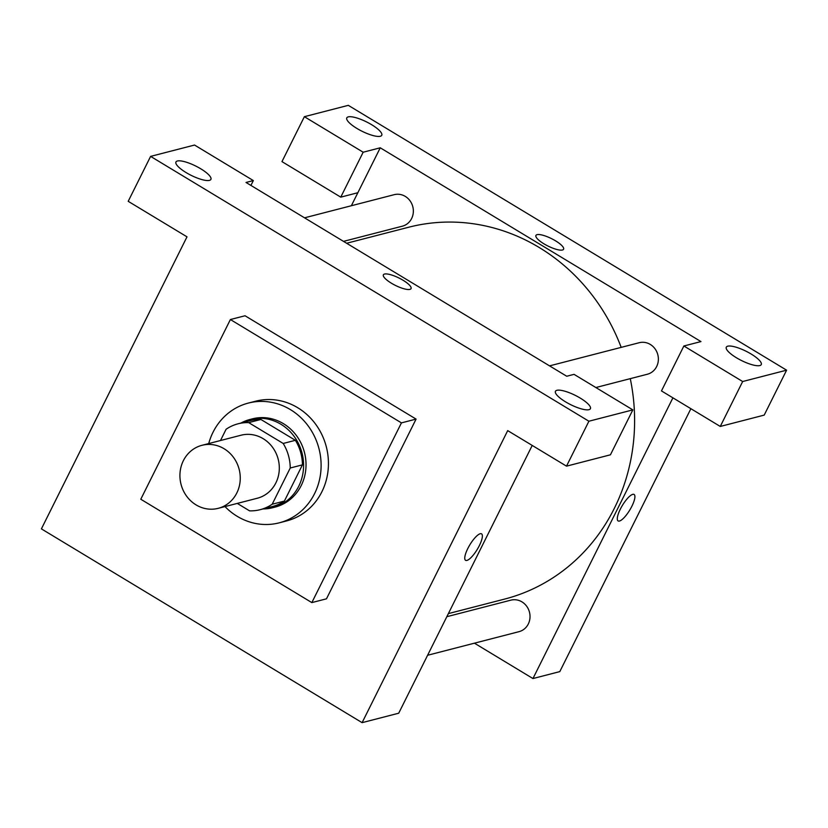 <?xml version="1.0" encoding="UTF-8"?>
<svg xmlns="http://www.w3.org/2000/svg" width="828" height="828" viewBox="0 0 828 828"><rect width="100%" height="100%" fill="white"/><g stroke="black" fill="none" stroke-linecap="round" stroke-linejoin="round"><path stroke-width="1.24" d="M183.371 460.668A32.54 30.005 75.5 0 1 201.96 445.309A32.54 30.005 75.5 0 1 239.147 469.321A32.54 30.005 75.5 0 1 218.23 508.33A32.54 30.005 75.5 0 1 186.642 496.2A32.54 30.005 75.5 0 1 183.371 460.668M201.96 445.309L241.01 435.228A32.54 30.005 75.5 0 1 278.198 459.24A32.54 30.005 75.5 0 1 257.28 498.249L218.23 508.33M237.274 503.414L249.58 510.855A44.339 40.883 75.5 0 0 260.23 509.665A44.339 40.883 75.5 0 0 272.184 504.231L290.245 468.006A44.339 40.883 75.5 0 0 283.186 443.456L248.7 422.622A44.339 40.883 75.5 0 0 238.06 423.801A44.339 40.883 75.5 0 0 226.106 429.246L220.486 440.527M283.186 443.456L295.389 440.31L260.913 419.475L248.7 422.622M238.06 423.801L250.263 420.655A44.339 40.883 75.5 0 1 260.913 419.475M295.389 440.31A44.339 40.883 75.5 0 1 302.448 464.85L290.245 468.006M260.23 509.665L272.433 506.519A44.339 40.883 75.5 0 0 284.387 501.075L302.448 464.85M263.066 508.941A45.561 42.011 -104.5 0 0 272.743 507.699A45.561 42.011 -104.5 0 0 303.358 470.097A45.561 42.011 -104.5 0 0 280.951 424.278A45.561 42.011 -104.5 0 0 249.952 419.475A45.561 42.011 -104.5 0 0 240.896 423.077M249.952 419.475L252.395 418.844A45.561 42.011 75.5 0 1 283.393 423.646A45.561 42.011 75.5 0 1 305.801 469.466A45.561 42.011 75.5 0 1 275.175 507.078L272.743 507.699M284.387 501.075L272.184 504.231M208.718 443.56A61.831 57.008 75.5 0 1 213.013 432.278A61.831 57.008 75.5 0 1 248.328 403.081A61.831 57.008 75.5 0 1 318.987 448.704A61.831 57.008 75.5 0 1 279.243 522.83A61.831 57.008 75.5 0 1 224.988 506.591M248.328 403.081L255.655 401.197A61.831 57.008 75.5 0 1 326.315 446.809A61.831 57.008 75.5 0 1 286.571 520.936L279.243 522.83M140.791 499.243L230.391 319.536L401.435 422.88L311.835 602.598L140.791 499.243M230.391 319.536L245.036 315.758L416.08 419.103L326.48 598.82L311.835 602.598M588.905 421.224L150.603 156.388L128.205 201.318L187.004 236.839L41.4 528.875L362.105 722.658L507.709 430.622L566.507 466.154L588.905 421.224L632.84 409.881L610.433 454.81L566.507 466.154M588.967 409.684A19.53 5.185 26.5 0 0 590.405 408.701A19.53 5.185 26.5 0 0 575.243 395.349A19.53 5.185 26.5 0 0 555.453 391.282A19.53 5.185 26.5 0 0 568.06 403.298A19.53 5.185 26.5 0 0 588.967 409.684M250.915 185.42L253.337 180.576L246.009 182.46L566.725 376.243L574.042 374.349L632.84 409.881M177.389 160.994A19.53 5.185 26.5 0 0 175.95 161.977A19.53 5.185 26.5 0 0 191.113 175.329A19.53 5.185 26.5 0 0 210.902 179.397A19.53 5.185 26.5 0 0 198.296 167.38A19.53 5.185 26.5 0 0 177.389 160.994M253.337 180.576L194.539 145.045L150.603 156.388M416.08 419.103L401.435 422.88M466.92 560.421A15.463 4.357 -58.9 0 1 465.574 560.318A15.463 4.357 -58.9 0 1 469.838 544.834A15.463 4.357 -58.9 0 1 481.565 533.853A15.463 4.357 -58.9 0 1 478.377 547.463A15.463 4.357 -58.9 0 1 466.92 560.421M532.218 445.433L398.713 713.208L362.105 722.658M465.574 560.318A15.463 4.357 121.1 0 0 466.909 560.421A15.463 4.357 121.1 0 0 478.367 547.474A15.463 4.357 121.1 0 0 481.554 533.853M411.05 288.62A15.463 4.109 26.5 0 0 401.062 279.108A15.463 4.109 26.5 0 0 384.513 274.047A15.463 4.109 -153.5 0 1 401.073 279.098A15.463 4.109 -153.5 0 1 411.05 288.61A15.463 4.109 -153.5 0 1 395.38 285.391A15.463 4.109 -153.5 0 1 383.385 274.813A15.463 4.109 -153.5 0 1 384.523 274.047A15.463 4.109 26.5 0 0 383.374 274.824M346.621 243.256L408.597 227.255A192.013 177.037 75.5 0 1 539.204 247.5A192.013 177.037 75.5 0 1 621.186 347.377M630.274 378.644A192.013 177.037 75.5 0 1 504.604 599.089L448.372 613.61M549.554 365.872L639.216 342.72A16.27 15.007 75.5 0 1 650.29 344.438A16.27 15.007 75.5 0 1 658.291 360.801A16.27 15.007 75.5 0 1 647.361 374.235L595.85 387.535M304.538 217.826L394.2 194.673A16.27 15.007 75.5 0 1 405.265 196.391A16.27 15.007 75.5 0 1 413.275 212.755A16.27 15.007 75.5 0 1 402.336 226.189L343.516 241.372M446.841 616.694L510.866 600.155A16.27 15.007 75.5 0 1 521.94 601.873A16.27 15.007 75.5 0 1 529.941 618.247A16.27 15.007 75.5 0 1 519.001 631.671L427.6 655.269M380.249 147.798L700.954 341.581L683.876 345.99L742.664 381.522L786.6 370.178L348.298 105.342L304.373 116.686L363.161 152.217L380.249 147.798L351.362 205.737M474.434 643.18L532.953 678.546L672.916 397.833M537.061 234.655A15.463 4.109 -153.5 0 1 553.611 239.716A15.463 4.109 -153.5 0 1 563.589 249.228A15.463 4.109 -153.5 0 1 547.919 246.009A15.463 4.109 -153.5 0 1 535.923 235.431A15.463 4.109 -153.5 0 1 537.061 234.655M727.74 346.187A19.53 5.185 -153.5 0 1 748.647 352.583A19.53 5.185 -153.5 0 1 761.253 364.589A19.53 5.185 -153.5 0 1 741.464 360.522A19.53 5.185 -153.5 0 1 726.301 347.17A19.53 5.185 -153.5 0 1 727.74 346.187M348.236 116.883A19.53 5.185 -153.5 0 1 369.143 123.268A19.53 5.185 -153.5 0 1 381.749 135.285A19.53 5.185 -153.5 0 1 361.96 131.217A19.53 5.185 -153.5 0 1 346.797 117.855A19.53 5.185 -153.5 0 1 348.236 116.883M563.589 249.228A15.463 4.109 26.5 0 0 553.601 239.716A15.463 4.109 26.5 0 0 537.061 234.666A15.463 4.109 26.5 0 0 535.923 235.431M357.851 192.727L340.763 197.147L281.965 161.615L304.373 116.686M340.763 197.147L363.161 152.217M683.876 345.99L661.468 390.919L720.267 426.451L764.203 415.107L786.6 370.178M720.267 426.451L742.664 381.522M532.953 678.546L559.8 671.611L690.883 408.701M618.112 520.926A15.463 4.357 121.1 0 0 619.447 521.04A15.463 4.357 -58.9 0 1 618.112 520.936A15.463 4.357 -58.9 0 1 622.377 505.442A15.463 4.357 -58.9 0 1 634.103 494.471A15.463 4.357 -58.9 0 1 630.915 508.081A15.463 4.357 -58.9 0 1 619.458 521.04A15.463 4.357 121.1 0 0 630.915 508.081A15.463 4.357 121.1 0 0 634.103 494.471"/></g></svg>
